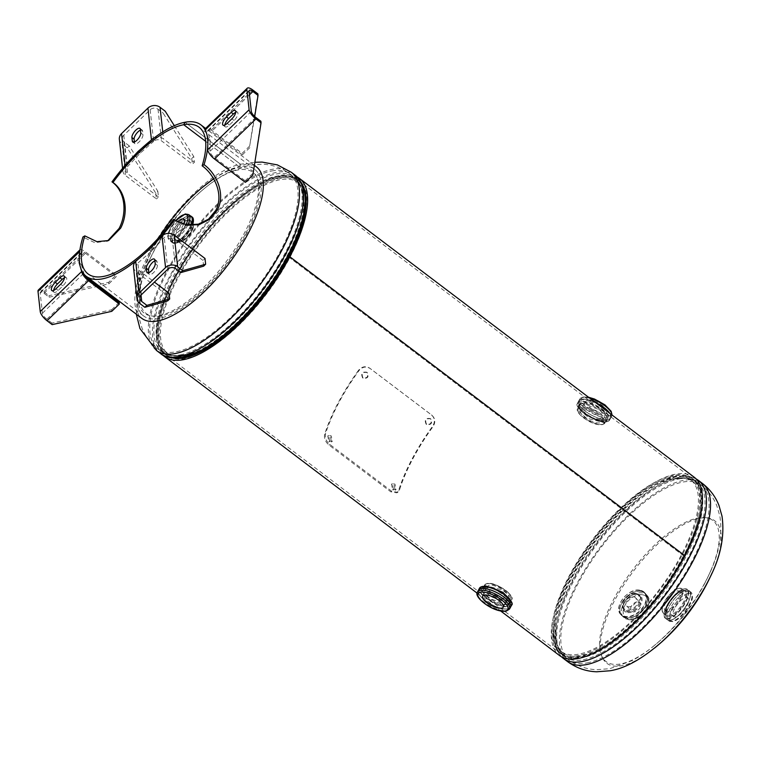 <?xml version="1.0" encoding="UTF-8"?>
<svg xmlns="http://www.w3.org/2000/svg" width="760" height="760" viewBox="0 0 760 760"><rect width="100%" height="100%" fill="white"/><g stroke="black" fill="none" stroke-linecap="round" stroke-linejoin="round"><path stroke-width="0.57" stroke-dasharray="3.8 2.85" d="M580.592 404.776L597.616 411.293L604.798 417.202L606.508 421.439L604.247 422.674L586.378 418.104L579.319 411.939L578.103 406.438L580.592 404.776M581.542 402.99L598.614 409.421L605.853 415.368L607.544 419.615L605.197 420.888L587.271 416.433L580.146 410.238L578.958 404.719L581.542 402.99M508.554 603.402L511.053 601.73L509.836 596.239L502.778 590.064L484.909 585.504L482.647 586.739L484.358 590.976L491.549 596.885L508.554 603.402M492.328 587.936L483.968 587.29L481.612 588.563L483.303 592.809L490.542 598.747L507.604 605.188L510.197 603.459L509.751 599.184M694.25 477.251A111.729 42.94 -52.9 0 0 592.591 540.427A111.729 42.94 -52.9 0 0 559.398 655.424M297.464 177.147A111.729 42.94 -52.9 0 0 197.799 241.623A111.729 42.94 -52.9 0 0 162.811 355.053M288.686 256.956L683.477 555.75A109.563 42.104 -52.9 0 0 692.949 478.98A109.563 42.104 -52.9 0 0 593.256 540.93A109.563 42.104 -52.9 0 0 560.709 653.695A109.563 42.104 -52.9 0 0 683.477 555.75L684.598 555.541L683.477 555.75L288.695 256.956M302.983 185.924A109.563 42.104 -52.9 0 0 298.158 180.177A109.563 42.104 -52.9 0 0 198.464 242.126A109.563 42.104 -52.9 0 0 165.917 354.901A109.563 42.104 -52.9 0 0 172.757 357.988M213.664 178.894A89.385 34.352 127.1 0 1 237.148 168.141A89.385 34.352 127.1 0 1 244.33 233.225A89.385 34.352 127.1 0 1 159.077 315.58A89.385 34.352 127.1 0 1 145.777 263.255A89.385 34.352 127.1 0 1 149.482 255.208A89.385 34.352 127.1 0 1 151.895 250.496A89.385 34.352 127.1 0 1 197.752 191.434A89.385 34.352 127.1 0 1 204.487 185.687M280.934 178.182A109.383 42.038 -52.9 0 0 187.207 260.841A109.383 42.038 -52.9 0 0 167.152 355.613A109.383 42.038 -52.9 0 0 185.402 358.606A109.383 42.038 -52.9 0 0 279.12 275.947A109.383 42.038 -52.9 0 0 299.174 181.174A109.383 42.038 -52.9 0 0 280.934 178.182M245.262 234.365A88.473 34 127.1 0 1 160.873 315.885A88.473 34 127.1 0 1 147.696 264.128A88.473 34 127.1 0 1 151.506 255.854A88.473 34 127.1 0 1 153.757 251.465A88.473 34 127.1 0 1 198.92 193.211A88.473 34 127.1 0 1 205.846 187.292A88.473 34 127.1 0 1 238.146 169.945A88.473 34 127.1 0 1 245.262 234.365M186.209 357.077A107.53 41.325 -52.9 0 0 278.341 275.813A107.53 41.325 -52.9 0 0 298.062 182.656A107.53 41.325 -52.9 0 0 280.126 179.711A107.53 41.325 -52.9 0 0 187.995 260.974A107.53 41.325 -52.9 0 0 168.273 354.131A107.53 41.325 -52.9 0 0 186.209 357.077M709.375 578.664A89.385 34.352 -52.9 0 0 713.079 570.627A89.385 34.352 -52.9 0 0 699.779 518.292A89.385 34.352 -52.9 0 0 614.526 600.647A89.385 34.352 -52.9 0 0 621.718 665.731A89.385 34.352 -52.9 0 0 654.379 648.185A201.115 201.115 0 0 0 656.374 646.551M577.933 655.7A109.383 42.038 127.1 0 1 559.683 652.697A109.383 42.038 127.1 0 1 579.737 557.935A109.383 42.038 127.1 0 1 673.464 475.266A109.383 42.038 127.1 0 1 691.704 478.268A109.383 42.038 127.1 0 1 671.65 573.031A109.383 42.038 127.1 0 1 577.933 655.7M705.109 582.407A88.473 34 -52.9 0 0 707.351 578.018A88.473 34 -52.9 0 0 711.17 569.753A88.473 34 -52.9 0 0 697.994 517.987A88.473 34 -52.9 0 0 613.605 599.507A88.473 34 -52.9 0 0 620.72 663.926A88.473 34 -52.9 0 0 653.02 646.579A88.473 34 -52.9 0 0 659.936 640.67A88.473 34 -52.9 0 0 705.109 582.407M672.657 476.795A107.53 41.325 127.1 0 1 690.593 479.74A107.53 41.325 127.1 0 1 670.871 572.907A107.53 41.325 127.1 0 1 578.74 654.17A107.53 41.325 127.1 0 1 560.804 651.225A107.53 41.325 127.1 0 1 580.517 558.058A107.53 41.325 127.1 0 1 672.657 476.795M506.768 598.348A11.732 4.218 -152.1 0 0 508.497 597.303A11.732 4.218 -152.1 0 0 502.236 589.332A11.732 4.218 -152.1 0 0 489.497 585.276A11.732 4.218 -152.1 0 0 487.758 586.321A11.732 4.218 -152.1 0 0 494.019 594.301A11.732 4.218 -152.1 0 0 506.768 598.348M510.473 604.342A18.154 6.526 27.9 0 1 510.53 607.202A18.154 6.526 27.9 0 1 507.841 608.827A18.136 6.517 27.9 0 1 485.089 600.476A18.136 6.517 27.9 0 1 481.118 588.62A18.136 6.517 27.9 0 1 503.851 596.971A18.136 6.517 27.9 0 1 507.822 608.827A18.154 6.526 27.9 0 1 488.119 602.556A18.154 6.526 27.9 0 1 478.43 590.216A18.154 6.526 27.9 0 1 480.833 588.649M510.368 607.506A18.183 6.526 27.9 0 1 507.851 608.855A18.183 6.526 27.9 0 1 488.471 602.813A18.183 6.526 27.9 0 1 478.277 590.52M604.846 413.108A11.732 4.218 27.9 0 1 592.097 409.06A11.732 4.218 27.9 0 1 585.846 401.08A11.732 4.218 27.9 0 1 587.575 400.035A11.732 4.218 27.9 0 1 600.324 404.092A11.732 4.218 27.9 0 1 606.575 412.062A11.732 4.218 27.9 0 1 604.846 413.108M599.668 422.892A11.732 4.218 27.9 0 1 586.919 418.845A11.732 4.218 27.9 0 1 580.659 410.875A11.732 4.218 27.9 0 1 582.388 409.82A11.732 4.218 27.9 0 1 595.137 413.877A11.732 4.218 27.9 0 1 601.397 421.847A11.732 4.218 27.9 0 1 599.668 422.892M595.688 402.648A18.183 6.526 -152.1 0 0 581.305 399.323L595.745 402.695A18.136 6.517 -152.1 0 0 581.333 399.342A18.136 6.517 -152.1 0 0 585.314 411.198A18.136 6.517 -152.1 0 0 608.038 419.548A18.136 6.517 -152.1 0 0 609.634 413.202A18.154 6.526 -152.1 0 1 610.726 417.962L609.663 419.976A18.154 6.526 -152.1 0 0 599.972 407.626A18.154 6.526 -152.1 0 0 580.25 401.356A18.154 6.526 -152.1 0 0 577.572 402.981A18.154 6.526 -152.1 0 0 587.252 415.321A18.154 6.526 -152.1 0 0 606.983 421.591A18.154 6.526 -152.1 0 0 609.663 419.976L606.793 421.733C597.075 424.479 572.432 407.103 577.572 402.981L578.635 400.976A18.154 6.526 -152.1 0 0 588.316 413.316A18.154 6.526 -152.1 0 0 608.038 419.587A18.183 6.526 -152.1 0 0 609.7 413.25A18.154 6.526 -152.1 0 1 610.745 417.924C614.906 412.528 590.264 396.872 581.314 399.323A18.183 6.526 -152.1 0 0 585.285 411.207A18.183 6.526 -152.1 0 0 608.067 419.577A18.154 6.526 -152.1 0 0 610.726 417.962L609.644 413.212M685.919 597.512A11.732 4.513 127.1 0 1 687.876 597.835A11.732 4.513 127.1 0 1 685.729 608A11.732 4.513 127.1 0 1 675.678 616.864A11.732 4.513 127.1 0 1 673.721 616.54A11.732 4.513 127.1 0 1 675.868 606.375A11.732 4.513 127.1 0 1 685.919 597.512M677.188 590.9A11.732 4.513 127.1 0 1 679.145 591.223A11.732 4.513 127.1 0 1 676.989 601.388A11.732 4.513 127.1 0 1 666.938 610.251A11.732 4.513 127.1 0 1 664.981 609.928A11.732 4.513 127.1 0 1 667.137 599.764A11.732 4.513 127.1 0 1 677.188 590.9M686.147 590.292A18.136 6.973 -52.9 0 0 668.857 606.993A18.136 6.973 -52.9 0 0 670.311 620.198A18.136 6.973 -52.9 0 0 687.61 603.487A18.136 6.973 -52.9 0 0 686.147 590.292M670.292 620.236A18.183 6.982 -52.9 0 0 687.629 603.487A18.183 6.982 -52.9 0 0 686.166 590.254A18.183 6.982 -52.9 0 0 668.828 607.003A18.183 6.982 -52.9 0 0 670.292 620.236M177.659 221.739A9.386 3.61 -52.9 0 0 172.406 234.175A9.386 3.61 -52.9 0 0 173.964 234.431A9.386 3.61 -52.9 0 0 183.692 224.114M181.678 240.264A9.386 3.61 -52.9 0 0 189.725 233.177A9.386 3.61 -52.9 0 0 191.444 225.045A9.386 3.61 -52.9 0 0 189.876 224.789A9.386 3.61 -52.9 0 0 181.839 231.876A9.386 3.61 -52.9 0 0 180.12 240.008A9.386 3.61 -52.9 0 0 181.678 240.264M638.419 601.901A6.032 3.933 137.2 0 1 640.214 602.784A6.032 3.933 137.2 0 1 639.454 608.684A6.032 3.933 137.2 0 1 633.156 611.857A6.032 3.933 137.2 0 1 631.361 610.983A6.032 3.933 137.2 0 1 632.111 605.083A6.032 3.933 137.2 0 1 638.419 601.901M633.755 596.856A6.032 3.933 137.2 0 1 635.54 597.731A6.032 3.933 137.2 0 1 634.79 603.63A6.032 3.933 137.2 0 1 628.482 606.812A6.032 3.933 137.2 0 1 626.686 605.929A6.032 3.933 137.2 0 1 627.447 600.029A6.032 3.933 137.2 0 1 633.755 596.856M141.759 318.316A94.971 36.499 127.1 0 1 149.967 251.769A94.971 36.499 127.1 0 1 240.54 164.264L185.031 122.255L240.549 164.264L239.238 166.734A91.979 35.349 127.1 0 1 254.581 169.252A91.979 35.349 127.1 0 1 246.639 233.7A91.979 35.349 127.1 0 1 143.573 315.932A91.979 35.349 127.1 0 1 151.516 251.484A91.979 35.349 127.1 0 1 210.064 181.355M107.616 240.929L94.905 242.715L82.906 237.025M256.386 166.868A94.971 36.499 127.1 0 0 240.549 164.264L239.229 166.734L205.656 141.332L239.238 166.734M173.726 219.241L176.652 221.169M213.607 178.799A91.979 35.349 127.1 0 1 239.229 166.734M52.164 324.634L52.003 323.085L111.606 309.785L111.777 311.324M111.606 309.785L119.149 302.508M52.003 323.085L46.854 319.2L88.302 279.158M108.756 283.898L108.585 282.359L116.118 275.072L116.289 276.621L108.756 283.898L99.123 286.045M46.854 319.2A5.586 1.938 46 0 1 42.427 313.205L40.204 293.075A5.586 1.938 46 0 1 40.432 292.173A5.586 1.938 46 0 1 43.995 293.312L49.143 297.198L48.972 295.659L108.585 282.359M49.143 297.198L97.793 286.339M38.351 290.016A8.578 2.983 46 0 1 43.833 291.773L48.972 295.659M79.933 249.869A8.578 2.983 -134 0 1 85.272 251.731L116.118 275.072M84.322 274.541A5.586 1.938 -134 0 1 83.876 273.173L81.348 264.47L81.653 253.042A5.586 1.938 -134 0 1 81.88 252.13A5.586 1.938 -134 0 1 85.443 253.27L116.289 276.621M64.514 277.723A6.289 2.413 127.1 0 1 66.3 277.656A6.289 2.413 127.1 0 1 62.871 285.902L58.159 290.453A6.289 2.413 127.1 0 1 54.008 292.229A6.289 2.413 127.1 0 1 53.589 290.491M81.348 264.47L79.591 263.15M40.204 293.075L81.653 253.042L79.705 251.569M42.427 313.205L83.876 273.173L82.545 272.166M127.234 147.839L129.257 145.891L157.814 191.225L155.8 193.182L127.234 147.839L122.094 143.944L125.59 175.589A8.578 7.343 -6.3 0 1 122.844 170.943A8.578 7.343 -6.3 0 1 123.538 167.257M155.8 193.182L156.436 198.93L125.59 175.589M157.814 191.225L158.45 196.982L156.436 198.93M158.45 196.982L127.614 173.631A5.586 4.779 -6.3 0 1 125.827 170.611A5.586 4.779 -6.3 0 1 127.262 166.886L140.334 153.064L153.643 141.407L151.611 139.868M129.257 145.891L124.117 141.996L127.614 173.631M191.729 158.469L193.743 156.522L194.38 162.269L192.365 164.226L191.729 158.469L163.162 113.126L165.186 111.178M174.325 125.685L193.743 156.522M125.827 170.611L122.332 138.966A5.586 4.779 173.7 0 1 123.775 135.242L150.148 109.763A5.586 4.779 173.7 0 1 158.023 109.24L163.162 113.126M154.005 138.016A8.578 7.343 -6.3 0 1 163.542 138.928L194.38 162.269M150.148 109.763L153.643 141.407A5.586 4.779 -6.3 0 1 161.519 140.875L192.365 164.226M140.467 130.102A6.289 2.413 127.1 0 1 142.139 130.074A6.289 2.413 127.1 0 1 142.585 130.995L142.984 134.586A6.289 2.413 127.1 0 1 139.906 141.075A6.289 2.413 127.1 0 1 134.947 143.697A6.289 2.413 127.1 0 1 134.511 142.775L134.425 142.006M140.334 153.064L138.31 151.534M123.775 135.242L127.262 166.886L125.21 165.328M122.332 138.966A5.586 4.779 173.7 0 0 124.117 141.996M119.358 139.298A8.578 7.343 173.7 0 0 122.094 143.944M254.714 116.527L249.66 146.072L257.868 93.86M249.66 146.072L242.126 153.349L211.28 130.007A8.578 2.983 46 0 0 205.808 128.25M249.831 147.611L242.298 154.888L242.126 153.349M242.298 154.888L211.451 131.546A5.586 1.938 46 0 0 207.888 130.406A5.586 1.938 46 0 0 207.651 131.309L210.188 140.011L209.883 151.449L207.67 149.777M260.898 121.286L252.862 175.037M252.69 173.498L245.148 180.775L245.319 182.324M251.322 111.406L209.883 151.449A5.586 1.938 46 0 0 214.31 157.434L245.148 180.775M235.733 112.319A6.289 2.413 127.1 0 1 237.519 112.252A6.289 2.413 127.1 0 1 234.089 120.498L229.377 125.048A6.289 2.413 127.1 0 1 225.226 126.825A6.289 2.413 127.1 0 1 224.808 125.086M210.188 140.011L207.983 138.339M249.099 91.276L207.651 131.309L205.447 129.647M203.623 266.171L202.986 260.414L205.01 258.466M202.986 260.414L172.14 237.072A5.586 4.779 173.7 0 0 164.264 237.595L151.192 251.417L137.893 263.074L135.689 261.411M167.694 300.874L167.057 295.127L169.081 293.17M133.475 267.13A8.578 7.343 173.7 0 0 136.211 271.776L167.057 295.127M141.379 294.719L137.893 263.074A5.586 4.779 173.7 0 0 136.448 266.808A5.586 4.779 173.7 0 0 138.234 269.828L154.441 282.102M154.907 260.803A6.289 2.413 127.1 0 1 156.579 260.784A6.289 2.413 127.1 0 1 157.025 261.706L157.415 265.297A6.289 2.413 127.1 0 1 154.346 271.785A6.289 2.413 127.1 0 1 149.387 274.408A6.289 2.413 127.1 0 1 148.941 273.486L148.855 272.716M151.192 251.417L148.989 249.755M167.761 269.24L164.264 237.595L162.06 235.932M329.669 441.009L328.624 435.461L331.246 435.879L332.262 441.427L329.669 441.009L328.805 441.541L327.788 435.955L330.401 436.354L331.398 441.959L328.805 441.541M393.414 489.25L392.369 483.702L394.991 484.12L396.007 489.678L393.414 489.25L392.549 489.792L391.533 484.196L394.145 484.595L395.143 490.209L392.549 489.792M363.099 378.109C361.123 373.72 362.482 371.849 367.184 372.495C369.123 376.874 367.764 378.746 363.099 378.109L362.624 377.891C360.667 373.474 362.045 371.573 366.757 372.21C368.685 376.599 367.308 378.499 362.624 377.891L363.099 378.109M426.626 424.45C424.65 420.062 426.027 418.19 430.73 418.855C432.659 423.215 431.291 425.087 426.626 424.45L426.16 424.213C424.203 419.795 425.59 417.915 430.312 418.551C432.231 422.94 430.844 424.821 426.16 424.213L426.626 424.45M358.558 370.291A113.069 43.453 -52.9 0 0 324.672 434.311C323.893 438.349 325.356 441.949 329.07 445.113L390.763 491.796L396.853 492.85L398.687 490.333A113.069 43.453 127.1 0 1 432.582 426.312C435.29 421.914 434.919 418.114 431.48 414.894L369.787 368.21C365.74 365.731 361.998 366.424 358.558 370.291L359.014 370.548A111.729 42.94 -52.9 0 0 325.517 433.808C324.757 437.798 326.23 441.38 329.945 444.534L391.637 491.226L397.746 492.3L399.541 489.829A111.729 42.94 127.1 0 1 433.038 426.578C435.708 422.227 435.318 418.447 431.87 415.235L370.187 368.543C366.13 366.063 362.406 366.728 359.014 370.548M324.672 434.311L325.517 433.808M329.07 445.113L329.945 444.534M390.763 491.796L391.637 491.226M398.687 490.333L399.541 489.829M432.041 415.378L431.48 414.894L432.041 415.378M156.484 350.474A111.729 42.94 127.1 0 1 176.975 253.678A111.729 42.94 127.1 0 1 272.707 169.243A111.729 42.94 127.1 0 1 291.337 172.302M295.44 175.408A111.729 42.94 -52.9 0 0 276.811 172.349A111.729 42.94 -52.9 0 0 181.079 256.785A111.729 42.94 -52.9 0 0 160.588 353.58M304.969 195.082A109.383 42.038 -52.9 0 0 297.274 179.74A109.383 42.038 -52.9 0 0 279.034 176.738A109.383 42.038 -52.9 0 0 185.307 259.407A109.383 42.038 -52.9 0 0 165.252 354.169A109.383 42.038 -52.9 0 0 182.105 357.399M299.174 181.174L297.274 179.74C304.655 185.516 306.793 196.811 303.696 213.617A109.649 42.133 -52.9 0 0 278.787 176.244A109.649 42.133 -52.9 0 0 174.202 277.276A109.649 42.133 -52.9 0 0 183.017 357.115A109.649 42.133 -52.9 0 0 199.605 351.148L183.131 357.077C175.589 358.445 169.632 357.476 165.252 354.169L167.152 355.613M180.139 354.91A109.63 42.133 -52.9 0 0 274.075 272.061A109.63 42.133 -52.9 0 0 294.177 177.08A109.63 42.133 -52.9 0 0 275.889 174.078A109.63 42.133 -52.9 0 0 181.963 256.927A109.63 42.133 -52.9 0 0 161.861 351.909A109.63 42.133 -52.9 0 0 180.139 354.91M271.785 170.971A109.63 42.133 127.1 0 1 290.073 173.974A109.63 42.133 127.1 0 1 269.971 268.954A109.63 42.133 127.1 0 1 176.035 351.804A109.63 42.133 127.1 0 1 157.757 348.802A109.63 42.133 127.1 0 1 177.859 253.821A109.63 42.133 127.1 0 1 271.785 170.971M184.157 355.519A107.53 41.325 -52.9 0 0 276.288 274.255A107.53 41.325 -52.9 0 0 296.001 181.099A107.53 41.325 -52.9 0 0 278.065 178.153A107.53 41.325 -52.9 0 0 185.934 259.416A107.53 41.325 -52.9 0 0 166.221 352.573A107.53 41.325 -52.9 0 0 184.157 355.519M182.153 355.214A108.576 41.724 -52.9 0 0 193.524 351.661A108.576 41.724 -52.9 0 0 302.537 207.623A108.576 41.724 -52.9 0 0 276.982 176.111A108.576 41.724 -52.9 0 0 173.413 276.155A108.576 41.724 -52.9 0 0 182.153 355.214M702.373 483.398A111.729 42.94 -52.9 0 0 683.744 480.339A111.729 42.94 -52.9 0 0 588.012 564.775A111.729 42.94 -52.9 0 0 567.52 661.57M563.417 658.464A111.729 42.94 127.1 0 1 583.908 561.668A111.729 42.94 127.1 0 1 679.639 477.233A111.729 42.94 127.1 0 1 698.269 480.291M634.514 622.563A109.383 42.038 127.1 0 1 579.832 657.134A109.383 42.038 127.1 0 1 561.583 654.142A109.383 42.038 127.1 0 1 581.647 559.369A109.383 42.038 127.1 0 1 675.364 476.71A109.383 42.038 127.1 0 1 693.614 479.702A109.383 42.038 127.1 0 1 683.031 558.457M591.308 654.142A109.649 42.133 127.1 0 1 580.079 657.628A109.649 42.133 127.1 0 1 555.17 620.255A109.649 42.133 127.1 0 1 659.253 482.733A109.649 42.133 127.1 0 1 675.839 476.767A109.649 42.133 127.1 0 1 701.679 508.307M678.718 478.962A109.63 42.133 127.1 0 1 697.005 481.963A109.63 42.133 127.1 0 1 676.903 576.944A109.63 42.133 127.1 0 1 582.967 659.794A109.63 42.133 127.1 0 1 564.689 656.792A109.63 42.133 127.1 0 1 584.792 561.811A109.63 42.133 127.1 0 1 678.718 478.962M587.072 662.9A109.63 42.133 -52.9 0 0 681.007 580.051A109.63 42.133 -52.9 0 0 701.109 485.07A109.63 42.133 -52.9 0 0 682.822 482.068A109.63 42.133 -52.9 0 0 588.895 564.917A109.63 42.133 -52.9 0 0 568.793 659.899A109.63 42.133 -52.9 0 0 587.072 662.9M674.709 478.353A107.53 41.325 127.1 0 1 692.645 481.298A107.53 41.325 127.1 0 1 672.933 574.456A107.53 41.325 127.1 0 1 580.792 655.728A107.53 41.325 127.1 0 1 562.856 652.774A107.53 41.325 127.1 0 1 582.578 559.616A107.53 41.325 127.1 0 1 674.709 478.353M676.713 478.658A108.576 41.724 127.1 0 1 685.444 557.716A108.576 41.724 127.1 0 1 581.885 657.761A108.576 41.724 127.1 0 1 556.329 626.25A108.576 41.724 127.1 0 1 665.342 482.21A108.576 41.724 127.1 0 1 676.713 478.658M509.143 600.922A15.362 5.519 27.9 0 1 492.451 595.621A15.362 5.519 27.9 0 1 484.262 585.181A15.362 5.519 27.9 0 1 486.523 583.813A15.362 5.519 27.9 0 1 503.225 589.114A15.362 5.519 27.9 0 1 511.413 599.554A15.362 5.519 27.9 0 1 509.143 600.922M508.943 600.001A14.697 5.282 27.9 0 1 490.532 593.237A14.697 5.282 27.9 0 1 487.312 583.633A14.697 5.282 27.9 0 1 505.723 590.396A14.697 5.282 27.9 0 1 508.943 600.001M507.291 604.428A15.362 5.519 27.9 0 1 490.599 599.127A15.362 5.519 27.9 0 1 482.41 588.677A15.362 5.519 27.9 0 1 484.671 587.309A15.362 5.519 27.9 0 1 501.362 592.619A15.362 5.519 27.9 0 1 509.561 603.06A15.362 5.519 27.9 0 1 507.291 604.428M483.882 587.489A16.036 5.757 27.9 0 1 503.984 594.871A16.036 5.757 27.9 0 1 507.49 605.359A16.036 5.757 27.9 0 1 487.397 597.968A16.036 5.757 27.9 0 1 483.882 587.489M511.584 605.197A18.154 6.526 27.9 0 1 508.906 606.812A18.154 6.526 27.9 0 1 489.183 600.542A18.154 6.526 27.9 0 1 479.493 588.202M511.451 602.129A17.822 6.403 27.9 0 1 508.81 606.347A17.822 6.403 27.9 0 1 486.476 598.149A17.822 6.403 27.9 0 1 482.572 586.492M510.663 606.936L507.832 608.836C498.892 611.297 474.249 595.65 478.41 590.244C474.278 595.678 498.873 611.268 507.832 608.836L510.501 607.24A18.154 6.526 27.9 0 1 507.822 608.864A18.154 6.526 27.9 0 1 488.1 602.594A18.154 6.526 27.9 0 1 478.41 590.244L478.572 589.94M509.58 608.988A18.154 6.526 27.9 0 1 506.901 610.612A18.154 6.526 27.9 0 1 487.169 604.342A18.154 6.526 27.9 0 1 477.489 592.002M602.633 424.365A15.362 5.519 -152.1 0 0 604.894 422.997A15.362 5.519 -152.1 0 0 596.704 412.556A15.362 5.519 -152.1 0 0 580.013 407.246A15.362 5.519 -152.1 0 0 577.742 408.614A15.362 5.519 -152.1 0 0 585.941 419.064A15.362 5.519 -152.1 0 0 602.633 424.365M601.844 424.545A14.697 5.282 -152.1 0 0 598.623 414.941A14.697 5.282 -152.1 0 0 580.212 408.177A14.697 5.282 -152.1 0 0 583.433 417.781A14.697 5.282 -152.1 0 0 601.844 424.545M604.485 420.869A15.362 5.519 -152.1 0 0 606.755 419.491A15.362 5.519 -152.1 0 0 598.557 409.051A15.362 5.519 -152.1 0 0 581.865 403.75A15.362 5.519 -152.1 0 0 579.595 405.118A15.362 5.519 -152.1 0 0 587.793 415.558A15.362 5.519 -152.1 0 0 604.485 420.869M581.666 402.819A16.036 5.757 -152.1 0 0 585.181 413.298A16.036 5.757 -152.1 0 0 605.274 420.688A16.036 5.757 -152.1 0 0 601.758 410.2A16.036 5.757 -152.1 0 0 581.666 402.819M606.584 421.686A17.822 6.403 -152.1 0 0 602.68 410.029A17.822 6.403 -152.1 0 0 580.346 401.822A17.822 6.403 -152.1 0 0 584.25 413.478A17.822 6.403 -152.1 0 0 606.584 421.686M595.802 402.733A18.154 6.526 -152.1 0 0 581.314 399.351A18.154 6.526 -152.1 0 0 578.635 400.976L581.324 399.342L578.654 400.938A18.154 6.526 -152.1 0 0 588.335 413.278A18.154 6.526 -152.1 0 0 608.067 419.548A18.154 6.526 -152.1 0 0 610.745 417.924L611.667 416.176A18.154 6.526 -152.1 0 0 611.961 414.96M595.64 402.61A18.154 6.526 -152.1 0 0 581.333 399.313A18.154 6.526 -152.1 0 0 578.654 400.938L579.576 399.18A18.154 6.526 -152.1 0 0 589.256 411.521A18.154 6.526 -152.1 0 0 608.988 417.791A18.154 6.526 -152.1 0 0 611.667 416.176L612.047 415.026M590.054 398.382A18.154 6.526 -152.1 0 0 582.255 397.565A18.154 6.526 -152.1 0 0 579.576 399.18L582.996 396.995L588.515 397.224M608.589 415.938A16.815 6.042 -152.1 0 0 604.903 404.947A16.815 6.042 -152.1 0 0 583.832 397.204A16.815 6.042 -152.1 0 0 587.518 408.196A16.815 6.042 -152.1 0 0 608.589 415.938M679.269 588.278A15.362 5.899 -52.9 0 0 666.102 599.887A15.362 5.899 -52.9 0 0 663.281 613.197A15.362 5.899 -52.9 0 0 665.845 613.614A15.362 5.899 -52.9 0 0 679.012 602.005A15.362 5.899 -52.9 0 0 681.825 588.696A15.362 5.899 -52.9 0 0 679.269 588.278M678.481 588.458A14.697 5.643 -52.9 0 0 664.468 601.996A14.697 5.643 -52.9 0 0 665.646 612.693A14.697 5.643 -52.9 0 0 679.658 599.156A14.697 5.643 -52.9 0 0 678.481 588.458M682.394 590.644A15.362 5.899 -52.9 0 0 669.227 602.253A15.362 5.899 -52.9 0 0 666.406 615.562A15.362 5.899 -52.9 0 0 668.971 615.98A15.362 5.899 -52.9 0 0 682.138 604.371A15.362 5.899 -52.9 0 0 684.95 591.061A15.362 5.899 -52.9 0 0 682.394 590.644M669.17 616.911A16.036 6.165 -52.9 0 0 684.466 602.139A16.036 6.165 -52.9 0 0 683.173 590.463A16.036 6.165 -52.9 0 0 667.888 605.236A16.036 6.165 -52.9 0 0 669.17 616.911M684.351 588.895A18.154 6.973 -52.9 0 0 668.79 602.623A18.154 6.973 -52.9 0 0 665.466 618.355A18.154 6.973 -52.9 0 0 668.496 618.849A18.154 6.973 -52.9 0 0 684.047 605.131A18.154 6.973 -52.9 0 0 687.382 589.399A18.154 6.973 -52.9 0 0 684.351 588.895M683.962 588.99A17.822 6.849 -52.9 0 0 666.957 605.406A17.822 6.849 -52.9 0 0 668.392 618.383A17.822 6.849 -52.9 0 0 685.387 601.967A17.822 6.849 -52.9 0 0 683.962 588.99M686.147 590.254A18.154 6.973 -52.9 0 0 670.586 603.981A18.154 6.973 -52.9 0 0 667.261 619.704A18.154 6.973 -52.9 0 0 670.282 620.207A18.154 6.973 -52.9 0 0 685.843 606.48A18.154 6.973 -52.9 0 0 689.168 590.758A18.154 6.973 -52.9 0 0 686.147 590.254M670.32 620.226A18.154 6.973 -52.9 0 0 685.871 606.508A18.154 6.973 -52.9 0 0 689.206 590.776A18.154 6.973 -52.9 0 0 686.175 590.283A18.154 6.973 -52.9 0 0 670.624 604A18.154 6.973 -52.9 0 0 667.289 619.732A18.154 6.973 -52.9 0 0 670.32 620.226L667.261 619.704L665.466 618.355C658.768 614.403 674.709 589.912 684.142 588.848L687.382 589.399L689.168 590.758C695.713 594.292 679.706 619.276 670.301 620.207C679.706 619.314 695.723 594.253 689.206 590.776L690.764 591.964A18.154 6.973 -52.9 0 0 687.743 591.461A18.154 6.973 -52.9 0 0 672.182 605.188A18.154 6.973 -52.9 0 0 668.857 620.92A18.154 6.973 -52.9 0 0 671.878 621.414A18.154 6.973 -52.9 0 0 687.439 607.696A18.154 6.973 -52.9 0 0 690.764 591.964C693.567 594.653 692.322 599.517 691.562 601.207L686.033 611.144C681.482 617.025 677.046 620.521 672.714 621.623L668.857 620.92L667.289 619.732L670.301 620.226M688.142 593.313A16.815 6.46 -52.9 0 0 672.106 608.808A16.815 6.46 -52.9 0 0 673.455 621.053A16.815 6.46 -52.9 0 0 689.491 605.558A16.815 6.46 -52.9 0 0 688.142 593.313M180.101 241.936A11.865 4.56 127.1 0 1 178.125 241.613A11.865 4.56 127.1 0 1 180.3 231.334A11.865 4.56 127.1 0 1 190.465 222.366A11.865 4.56 127.1 0 1 192.451 222.689A11.865 4.56 127.1 0 1 190.275 232.978A11.865 4.56 127.1 0 1 180.101 241.936M180.889 241.766A11.191 4.303 127.1 0 1 179.987 233.614A11.191 4.303 127.1 0 1 190.665 223.298A11.191 4.303 127.1 0 1 191.567 231.448A11.191 4.303 127.1 0 1 180.889 241.766M178.001 240.35A11.865 4.56 127.1 0 1 176.016 240.027A11.865 4.56 127.1 0 1 178.191 229.738A11.865 4.56 127.1 0 1 188.366 220.77A11.865 4.56 127.1 0 1 190.342 221.103A11.865 4.56 127.1 0 1 188.166 231.382A11.865 4.56 127.1 0 1 178.001 240.35M188.166 219.849A12.54 4.817 127.1 0 1 189.173 228.978A12.54 4.817 127.1 0 1 177.213 240.53A12.54 4.817 127.1 0 1 176.206 231.401A12.54 4.817 127.1 0 1 188.166 219.849M192.346 225.083A16.198 6.222 127.1 0 1 175.37 243.362A16.198 6.222 127.1 0 1 172.662 242.915A16.198 6.222 127.1 0 1 175.636 228.883A16.198 6.222 127.1 0 1 189.516 216.638A16.198 6.222 127.1 0 1 192.214 217.084M191.197 216.315L188.48 215.859C180.091 216.695 165.813 239.001 171.646 242.145A16.198 6.222 127.1 0 1 174.61 228.114A16.198 6.222 127.1 0 1 188.499 215.868A16.178 6.213 127.1 0 0 173.042 230.784A16.178 6.213 127.1 0 0 174.344 242.564A16.198 6.222 127.1 0 0 191.007 225.102A16.178 6.213 127.1 0 1 174.344 242.564A16.198 6.222 127.1 0 1 171.646 242.145L175.57 243.418L185.041 236.911L192.536 225.074A15.865 6.099 127.1 0 1 175.759 243.276A15.865 6.099 127.1 0 1 174.486 231.724A15.865 6.099 127.1 0 1 189.62 217.103A15.865 6.099 127.1 0 1 193.401 220.02M190.902 225.102A16.064 6.175 127.1 0 1 174.373 242.459A16.064 6.175 127.1 0 1 171.693 242.012A16.064 6.175 127.1 0 1 174.638 228.095A16.064 6.175 127.1 0 1 188.404 215.954A16.064 6.175 127.1 0 1 191.083 216.391L188.413 215.954A16.093 6.184 127.1 0 1 190.845 216.21M190.931 225.102A16.093 6.184 127.1 0 1 174.382 242.487A16.093 6.184 127.1 0 1 173.081 230.774A16.093 6.184 127.1 0 1 188.432 215.945C180.101 216.761 165.927 238.953 171.693 242.012L169.357 240.245A16.064 6.175 127.1 0 1 172.302 226.328A16.064 6.175 127.1 0 1 186.067 214.187A16.064 6.175 127.1 0 1 188.746 214.624M187.853 224.912A16.064 6.175 127.1 0 1 172.035 240.692A16.064 6.175 127.1 0 1 169.357 240.245L168.159 238.668L167.78 235.609L168.606 231.961L170.439 227.876L175.693 220.533M186 224.637A14.725 5.662 127.1 0 1 171.636 238.83A14.725 5.662 127.1 0 1 168.368 233.424A14.725 5.662 127.1 0 1 175.778 220.6M190.484 215.935A16.198 6.222 127.1 0 0 188.499 215.868A16.178 6.213 127.1 0 1 190.523 215.964M636.034 593.56A10.478 6.83 -42.8 0 0 625.081 599.079A10.478 6.83 -42.8 0 0 623.77 609.32A10.478 6.83 -42.8 0 0 626.886 610.85A10.478 6.83 -42.8 0 0 637.839 605.331A10.478 6.83 -42.8 0 0 639.15 595.089A10.478 6.83 -42.8 0 0 636.034 593.56M635.398 593.74A9.813 6.394 -42.8 0 0 623.875 600.856A9.813 6.394 -42.8 0 0 626.829 609.919A9.813 6.394 -42.8 0 0 638.352 602.813A9.813 6.394 -42.8 0 0 635.398 593.74M636.785 594.367A10.478 6.83 -42.8 0 0 625.832 599.887A10.478 6.83 -42.8 0 0 624.511 610.128A10.478 6.83 -42.8 0 0 627.627 611.658A10.478 6.83 -42.8 0 0 638.59 606.138A10.478 6.83 -42.8 0 0 639.901 595.897A10.478 6.83 -42.8 0 0 636.785 594.367M627.684 612.579A11.153 7.268 -42.8 0 0 640.775 604.494A11.153 7.268 -42.8 0 0 637.422 594.187A11.153 7.268 -42.8 0 0 624.331 602.271A11.153 7.268 -42.8 0 0 627.684 612.579M639.797 590.216A16.198 10.564 -42.8 0 0 622.867 598.737A16.198 10.564 -42.8 0 0 620.834 614.574A16.198 10.564 -42.8 0 0 625.651 616.939A16.198 10.564 -42.8 0 0 642.589 608.408A16.198 10.564 -42.8 0 0 644.622 592.572A16.198 10.564 -42.8 0 0 639.797 590.216M639.483 590.302A15.865 10.345 -42.8 0 0 620.853 601.806A15.865 10.345 -42.8 0 0 625.622 616.474A15.865 10.345 -42.8 0 0 644.261 604.969A15.865 10.345 -42.8 0 0 639.483 590.302M640.699 591.185A16.198 10.564 -42.8 0 0 623.76 599.716A16.198 10.564 -42.8 0 0 621.727 615.543A16.198 10.564 -42.8 0 0 626.544 617.908A16.198 10.564 -42.8 0 0 643.482 609.378A16.198 10.564 -42.8 0 0 645.515 593.541A16.198 10.564 -42.8 0 0 640.699 591.185M640.699 591.214A16.178 10.545 -42.8 0 0 621.699 602.946A16.178 10.545 -42.8 0 0 626.572 617.899A16.178 10.545 -42.8 0 0 645.572 606.167A16.178 10.545 -42.8 0 0 640.699 591.214M626.63 617.823A16.064 10.478 -42.8 0 0 643.425 609.358A16.064 10.478 -42.8 0 0 645.439 593.655A16.064 10.478 -42.8 0 0 640.661 591.318A16.064 10.478 -42.8 0 0 623.865 599.773A16.064 10.478 -42.8 0 0 621.851 615.476A16.064 10.478 -42.8 0 0 626.63 617.823A16.093 10.488 -42.8 0 0 645.506 606.157A16.093 10.488 -42.8 0 0 640.661 591.289A16.093 10.488 -42.8 0 0 621.765 602.956A16.093 10.488 -42.8 0 0 626.611 617.823C638.086 620.198 653.248 600.694 645.439 593.655L646.893 595.222A16.064 10.478 -42.8 0 0 642.114 592.885A16.064 10.478 -42.8 0 0 625.318 601.341A16.064 10.478 -42.8 0 0 623.304 617.044A16.064 10.478 -42.8 0 0 628.083 619.39A16.064 10.478 -42.8 0 0 644.879 610.926A16.064 10.478 -42.8 0 0 646.893 595.222C654.939 603.06 640.091 621.841 628.482 619.609L623.304 617.044L621.851 615.476L626.62 617.813M642.219 594.738A14.725 9.604 -42.8 0 0 624.919 605.416A14.725 9.604 -42.8 0 0 629.356 619.029A14.725 9.604 -42.8 0 0 646.646 608.351A14.725 9.604 -42.8 0 0 642.219 594.738M43.833 291.773L85.272 251.731M43.995 293.312L85.443 253.27M55.955 288.781L58.159 290.453M60.667 284.24L62.871 285.902M162.763 131.917L163.542 138.928M158.023 109.24L161.519 140.875M133.75 142.206L134.511 142.775M140.78 132.924L142.984 134.586M140.382 129.323L142.585 130.995M252.728 89.965L211.28 130.007M249.489 94.8L211.451 131.546M255.749 117.401L214.31 157.434M227.173 123.386L229.377 125.048M231.885 118.835L234.089 120.498M175.636 268.707L172.14 237.072M139.707 303.42L136.211 271.776M141.027 295.099L138.234 269.828M155.211 263.635L157.415 265.297M154.821 260.034L157.025 261.706M148.191 272.916L148.941 273.486M606.508 421.439L607.544 419.615M511.053 601.73L510.197 603.459M477.109 593.142L500.64 610.954M165.917 354.901L560.709 653.695M298.158 180.177L692.949 478.98M482.647 586.739L481.612 588.563M578.103 406.438L578.958 404.719M197.752 191.434L202.493 187.321M213.617 178.818L225.492 171.551L248.719 163.125L254.866 162.279M136.316 314.194L137.855 287.423L149.482 255.208M159.457 236.825A201.115 201.115 0 0 0 145.777 263.255M198.92 193.211C208.031 184.917 217.407 178.22 227.041 173.109L249.109 165.186L262.133 164.198C272.26 164.521 281.57 167.78 290.073 173.974L294.177 177.08C300.361 182.058 303.326 189.934 303.059 200.716L302.537 207.623L303.022 198.864C302.68 190.18 300.333 184.252 296.001 181.099L298.062 182.656M205.846 187.292A199.016 199.016 0 0 0 147.696 264.128M151.506 255.854C140.049 278.369 135.898 299.06 139.042 317.927L142.016 328.054C145.293 336.281 150.546 343.197 157.757 348.802L161.861 351.909C167.124 355.727 173.764 356.867 181.773 355.328L182.523 355.11C175.389 356.345 169.955 355.499 166.221 352.573L168.273 354.131M559.683 652.697L561.583 654.142C554.211 648.365 552.064 637.07 555.17 620.255L553.726 632.272L556.966 650.494L561.403 656.725M691.704 478.268L693.614 479.702C689.234 476.397 683.269 475.427 675.735 476.795L659.253 482.733L676.704 476.482L690.175 476.52L696.046 478.828M707.351 578.018C718.779 555.721 722.931 535.002 719.806 515.859L716.803 505.723C713.526 497.534 708.292 490.647 701.109 485.07L697.005 481.963C691.742 478.144 685.102 477.005 677.093 478.543L676.343 478.772C683.468 477.527 688.902 478.373 692.645 481.298L690.593 479.74M560.804 651.225L562.856 652.774C558.524 649.619 556.187 643.701 555.836 635.018L556.329 626.25L555.807 633.165C555.541 643.938 558.495 651.823 564.689 656.792L568.793 659.899C577.296 666.092 586.606 669.351 596.733 669.683L609.757 668.686L631.968 660.687C641.554 655.586 650.873 648.907 659.936 640.67M653.02 646.579A199.016 199.016 0 0 0 711.17 569.753M712.053 572.992A201.115 201.115 0 0 0 713.079 570.627M508.497 597.303L503.319 607.088M484.262 585.181L486.894 583.519C496.745 581.134 516.952 597.987 511.413 599.554L509.561 603.06C514.52 601.901 492.831 584.829 484.3 587.594L482.41 588.677L484.262 585.181M487.758 586.321L482.581 596.115M580.659 410.875L585.846 401.08M604.894 422.997L602.262 424.65C591.47 426.255 573.885 412.034 577.742 408.614L579.595 405.118C574.636 406.277 596.325 423.349 604.856 420.584L606.755 419.491L604.894 422.997M601.397 421.847L606.575 412.062M679.145 591.223L687.876 597.835M663.281 613.197C657.694 606.622 671.716 589.598 678.851 588.173L681.825 588.696L684.95 591.061L682.803 590.748C677.844 592.268 672.999 596.894 668.287 604.608L665.513 613.491L666.406 615.562L663.281 613.197M664.981 609.928L673.721 616.54M191.444 225.045L183.73 219.203M178.125 241.613L180.519 242.05C185.991 240.853 196.831 228.142 192.451 222.689L190.342 221.103C190.826 219.944 191.814 224.494 188.832 229.472C185.155 235.486 181.402 239.077 177.583 240.245L176.016 240.027L178.125 241.613M180.12 240.008L172.406 234.175M635.54 597.731L640.214 602.784M623.77 609.32C618.554 604.342 628.283 591.964 635.835 593.446L639.15 595.089L639.901 595.897L636.984 594.481C629.575 592.838 619.533 605.986 624.511 610.128L623.77 609.32M620.834 614.574C612.902 607.259 628.102 587.793 639.702 590.159L645.515 593.541C653.391 600.666 638.115 620.303 626.553 617.908L620.834 614.574M626.686 605.929L631.361 610.983M254.581 169.252L199.063 127.234M143.573 315.932L88.055 273.913M108.661 240.502L106.58 241.442M176.206 220.903L177.089 221.445M254.381 165.347L205.637 128.459M64.096 275.984L66.3 277.656M51.803 290.558L54.008 292.229M40.432 292.173L81.88 252.13M132.743 142.025L134.947 143.697M139.935 128.411L142.139 130.074M122.844 170.943L122.569 168.397M223.022 125.162L225.226 126.825M235.315 110.589L237.519 112.252M207.888 130.406L249.327 90.373M154.375 259.122L156.579 260.784M147.184 272.735L149.387 274.408M139.945 298.442L136.448 266.808M328.624 435.461L327.788 435.955M392.369 483.702L391.533 484.196M397.746 492.3L396.853 492.85M396.007 489.678L395.143 490.209M332.262 441.427L331.398 441.959"/><path stroke-width="1.14" d="M509.751 599.184L502.949 592.392L492.328 587.936M500.64 610.954L559.398 655.424A111.729 42.94 -52.9 0 0 684.598 555.541A111.729 42.94 -52.9 0 0 694.25 477.251L299.469 178.448A111.729 42.94 -52.9 0 0 297.464 177.147M162.811 355.053A111.729 42.94 -52.9 0 0 164.607 356.63A111.729 42.94 -52.9 0 0 289.807 256.747L684.598 555.541L289.816 256.738A111.729 42.94 -52.9 0 0 299.469 178.448M172.757 357.988A109.563 42.104 -52.9 0 0 288.686 256.956L289.807 256.747L288.695 256.947A109.563 42.104 -52.9 0 0 302.983 185.924M159.457 236.825A201.115 201.115 0 0 1 204.487 185.687A89.385 34.352 127.1 0 1 213.664 178.894M654.379 648.185A89.385 34.352 -52.9 0 0 661.114 642.438A89.385 34.352 -52.9 0 0 706.971 583.376A89.385 34.352 -52.9 0 0 709.375 578.664C720.642 556.899 724.85 536.056 722 516.154L718.989 505.514C715.578 496.726 710.039 489.354 702.373 483.398L698.269 480.291A111.729 42.94 127.1 0 1 677.787 577.087A111.729 42.94 127.1 0 1 582.056 661.533A111.729 42.94 127.1 0 1 563.417 658.464L567.52 661.57A111.729 42.94 -52.9 0 0 586.159 664.639A111.729 42.94 -52.9 0 0 681.891 580.193A111.729 42.94 -52.9 0 0 702.373 483.398M501.581 608.133A11.732 4.218 -152.1 0 0 503.319 607.088A11.732 4.218 -152.1 0 0 497.059 599.117A11.732 4.218 -152.1 0 0 484.31 595.061A11.732 4.218 -152.1 0 0 482.581 596.115A11.732 4.218 -152.1 0 0 488.832 604.086A11.732 4.218 -152.1 0 0 501.581 608.133M478.277 590.52A18.183 6.526 27.9 0 1 481.089 588.601A18.183 6.526 27.9 0 1 501.211 595.118A18.183 6.526 27.9 0 1 510.368 607.506M595.802 402.733A18.154 6.526 -152.1 0 1 609.625 413.193A18.136 6.517 -152.1 0 0 595.755 402.695L609.644 413.212M595.64 402.61A18.154 6.526 -152.1 0 1 609.719 413.269A18.183 6.526 -152.1 0 0 595.688 402.648M183.692 224.114A9.386 3.61 -52.9 0 0 183.73 219.203A9.386 3.61 -52.9 0 0 182.162 218.946A9.386 3.61 -52.9 0 0 177.659 221.739M254.381 165.347L256.386 166.868A94.971 36.499 127.1 0 1 248.188 233.415A94.971 36.499 127.1 0 1 141.759 318.316L86.251 276.298A94.971 36.499 -52.9 0 0 174.714 219.849L177.089 221.445L187.73 225.273L199.32 224.561L209.826 219.241L217.341 210.073C225.606 194.911 217.236 174.154 204.05 164.654L202.141 165.794A91.979 35.349 -52.9 0 0 199.063 127.234A91.979 35.349 -52.9 0 0 183.72 124.716L205.656 141.312L183.711 124.716A91.979 35.349 -52.9 0 0 112.974 182.466C126.559 192.185 128.421 213.322 120.669 228.133L108.661 240.502L96.957 241.68L84.816 235.875A91.979 35.349 -52.9 0 0 88.055 273.913A91.979 35.349 -52.9 0 0 173.726 219.241L174.714 219.849M84.816 235.875L82.906 237.025A94.971 36.499 -52.9 0 0 86.251 276.298M204.05 164.654A94.971 36.499 -52.9 0 0 200.877 124.849A94.971 36.499 -52.9 0 0 185.031 122.246L185.022 122.246A94.971 36.499 -52.9 0 0 111.986 181.877C125.571 191.586 127.129 213.132 119.12 228.427L107.616 240.929M176.652 221.169L187.15 224.827L198.445 224.162L208.591 219.098L215.792 210.358C223.801 195.681 215.327 175.294 202.141 165.794M185.022 122.246L183.711 124.716L185.031 122.246M111.986 181.877L112.974 182.466M210.064 181.355A91.979 35.349 127.1 0 1 213.607 178.799M84.322 274.541A5.586 1.938 -134 0 0 88.302 279.158L119.149 302.508L119.32 304.048L111.777 311.324L52.164 324.634L47.025 320.739L88.473 280.706A8.578 2.983 -134 0 1 81.671 271.5L79.144 262.808L79.448 251.37A8.578 2.983 -134 0 1 79.8 249.983A8.578 2.983 -134 0 1 79.933 249.869M119.32 304.048L88.473 280.706M97.793 286.339L99.123 286.045M60.667 284.24L55.955 288.781A6.289 2.413 127.1 0 1 51.803 290.558A6.289 2.413 127.1 0 1 55.242 282.312L59.945 277.761A6.289 2.413 127.1 0 1 64.096 275.984A6.289 2.413 127.1 0 1 60.667 284.24M47.025 320.739A8.578 2.983 46 0 1 40.223 311.543L38 291.403L79.705 251.569M53.589 290.491A6.289 2.413 127.1 0 1 57.446 283.983L62.149 279.433A6.289 2.413 127.1 0 1 64.514 277.723M82.545 272.166L81.671 271.5L40.223 311.543M79.8 249.983L38.351 290.016A8.578 2.983 46 0 0 38 291.403M122.569 168.397L119.358 139.298A8.578 7.343 173.7 0 1 121.562 133.579L147.943 108.1A8.578 7.343 173.7 0 1 160.046 107.293L165.186 111.178L174.325 125.685M132.306 141.113L131.907 137.512A6.289 2.413 127.1 0 1 134.976 131.034A6.289 2.413 127.1 0 1 139.935 128.411A6.289 2.413 127.1 0 1 140.382 129.323L140.78 132.924A6.289 2.413 127.1 0 1 137.702 139.403A6.289 2.413 127.1 0 1 132.743 142.025A6.289 2.413 127.1 0 1 132.306 141.113L133.75 142.206M151.611 139.868L138.13 151.392L125.21 165.328M134.425 142.006L134.111 139.184A6.289 2.413 127.1 0 1 136.068 134.121A6.289 2.413 127.1 0 1 140.467 130.102M147.943 108.1L151.439 139.736A8.578 7.343 -6.3 0 1 154.005 138.016M123.538 167.257A8.578 7.343 -6.3 0 1 125.058 165.214L121.562 133.579M254.714 116.527L258.039 95.399L257.868 93.86L252.728 89.965A8.578 2.983 -134 0 0 247.247 88.217A8.578 2.983 -134 0 0 246.895 89.604L249.119 109.744L207.67 149.777L207.983 138.339L205.447 129.647A8.578 2.983 46 0 1 205.808 128.25L247.247 88.217M258.039 95.399L252.899 91.513L249.489 94.8M252.899 91.513A5.586 1.938 -134 0 0 249.327 90.373A5.586 1.938 -134 0 0 249.099 91.276L251.322 111.406A5.586 1.938 -134 0 0 255.749 117.401L260.898 121.286L261.06 122.825L252.862 175.037L245.319 182.324L214.482 158.973A8.578 2.983 46 0 1 207.67 149.777M249.119 109.744A8.578 2.983 -134 0 0 255.92 118.94L261.06 122.825M226.461 116.907L231.163 112.356A6.289 2.413 127.1 0 1 235.315 110.589A6.289 2.413 127.1 0 1 231.885 118.835L227.173 123.386A6.289 2.413 127.1 0 1 223.022 125.162A6.289 2.413 127.1 0 1 226.461 116.907L228.665 118.579L233.368 114.028A6.289 2.413 127.1 0 1 235.733 112.319M224.808 125.086A6.289 2.413 127.1 0 1 228.665 118.579M182.799 270.655L180.775 272.602L203.623 266.171L205.637 264.214L182.799 270.655L177.659 266.76L174.163 235.125A8.578 7.343 173.7 0 0 162.06 235.932L148.989 249.755L135.689 261.411A8.578 7.343 173.7 0 0 133.475 267.13L136.971 298.775A8.578 7.343 -6.3 0 1 139.175 293.047L135.689 261.411M205.637 264.214L205.01 258.466L174.163 235.125M180.775 272.602L175.636 268.707A5.586 4.779 -6.3 0 0 167.761 269.24L141.379 294.719A5.586 4.779 -6.3 0 0 139.945 298.442A5.586 4.779 -6.3 0 0 141.73 301.473L146.87 305.358L144.846 307.306L167.694 300.874L169.708 298.927L169.081 293.17L154.441 282.102M146.87 305.358L169.708 298.927M136.971 298.775A8.578 7.343 -6.3 0 0 139.707 303.42L144.846 307.306M154.821 260.034L155.211 263.635A6.289 2.413 127.1 0 1 152.142 270.113A6.289 2.413 127.1 0 1 147.184 272.735A6.289 2.413 127.1 0 1 146.737 271.823L146.338 268.223A6.289 2.413 127.1 0 1 149.416 261.734A6.289 2.413 127.1 0 1 154.375 259.122A6.289 2.413 127.1 0 1 154.821 260.034M177.659 266.76A8.578 7.343 -6.3 0 0 165.556 267.567L139.175 293.047M148.855 272.716L148.542 269.895A6.289 2.413 127.1 0 1 150.499 264.831A6.289 2.413 127.1 0 1 154.907 260.803M254.866 162.279L262.086 162.089L277.352 164.882L291.337 172.302A111.729 42.94 127.1 0 1 270.854 269.097A111.729 42.94 127.1 0 1 175.123 353.542A111.729 42.94 127.1 0 1 156.484 350.474L160.588 353.58A111.729 42.94 -52.9 0 0 179.227 356.649A111.729 42.94 -52.9 0 0 274.959 272.203A111.729 42.94 -52.9 0 0 295.44 175.408L301.901 183.379C304.332 188.489 305.406 194.57 305.13 201.609L303.696 213.617A109.649 42.133 -52.9 0 1 199.605 351.148L182.162 357.39C171.893 358.71 164.702 357.447 160.588 353.58M182.105 357.399A109.383 42.038 -52.9 0 0 183.502 357.172A109.383 42.038 -52.9 0 0 265.601 291.232A109.383 42.038 -52.9 0 0 304.969 195.082M683.031 558.457A109.383 42.038 127.1 0 1 634.514 622.563M701.679 508.307A109.649 42.133 127.1 0 1 591.308 654.142M478.572 589.94L479.493 588.202A18.154 6.526 27.9 0 1 482.182 586.587A18.154 6.526 27.9 0 1 501.904 592.857A18.154 6.526 27.9 0 1 511.584 605.197L510.663 606.936M480.833 588.649A18.154 6.526 27.9 0 1 481.118 588.591A18.154 6.526 27.9 0 1 497.781 593.075A18.154 6.526 27.9 0 1 510.473 604.342M481.099 588.63A18.154 6.526 27.9 0 1 500.821 594.899A18.154 6.526 27.9 0 1 510.501 607.24L509.58 608.988A18.154 6.526 27.9 0 0 499.899 596.647A18.154 6.526 27.9 0 0 480.168 590.378A18.154 6.526 27.9 0 0 477.489 592.002L478.41 590.244A18.154 6.526 27.9 0 1 481.099 588.63M505.324 610.973A16.815 6.042 27.9 0 1 484.253 603.221A16.815 6.042 27.9 0 1 480.567 592.23A16.815 6.042 27.9 0 1 501.647 599.972A16.815 6.042 27.9 0 1 505.324 610.973M482.572 586.492A17.822 6.403 27.9 0 1 499.092 590.986A17.822 6.403 27.9 0 1 511.451 602.129M611.961 414.96A18.154 6.526 -152.1 0 0 590.054 398.382M175.693 220.533L185.24 213.968L188.746 214.624L191.083 216.391A16.064 6.175 127.1 0 1 190.902 225.102M190.845 216.21A16.093 6.184 127.1 0 1 190.931 225.102M175.778 220.6A14.725 5.662 127.1 0 1 184.5 214.548A14.725 5.662 127.1 0 1 186 224.637M188.746 214.624A16.064 6.175 127.1 0 1 187.853 224.912M190.523 215.964A16.178 6.213 127.1 0 1 190.978 225.102A16.198 6.222 127.1 0 0 191.197 216.315L192.214 217.084A16.198 6.222 127.1 0 1 192.346 225.083M190.484 215.935A16.198 6.222 127.1 0 1 191.197 216.315L190.475 215.935M193.401 220.02A15.865 6.099 127.1 0 1 192.498 225.074L192.214 217.084M59.945 277.761L62.149 279.433M55.242 282.312L57.446 283.983M160.046 107.293L162.763 131.917M131.907 137.512L134.111 139.184M255.92 118.94L214.482 158.973M246.895 89.604L205.447 129.647M231.163 112.356L233.368 114.028M141.73 301.473L141.027 295.099M165.556 267.567L162.06 235.932M146.338 268.223L148.542 269.895M146.737 271.823L148.191 272.916M164.607 356.63L477.109 593.142M202.493 187.321L213.617 178.818M156.484 350.474L139.945 328.538L136.316 314.194M291.337 172.302L295.44 175.408M661.114 642.438C642.342 658.863 625.356 668.306 610.137 670.757L596.781 671.783C586.169 671.46 576.422 668.059 567.52 661.57M656.374 646.551A201.115 201.115 0 0 0 712.053 572.992M561.403 656.725L563.417 658.464M696.046 478.828L698.269 480.291M479.493 588.202L482.362 586.444C488.775 585.96 496.242 588.667 504.764 594.558C511.176 600.352 513.456 603.896 511.584 605.197M477.489 592.002C473.034 596.894 493.382 612.911 506.16 611.183L509.58 608.988M588.515 397.224L594.5 399.038L604.941 404.842L611.154 411.312L612.047 415.026M205.637 128.459L200.877 124.849"/></g></svg>
